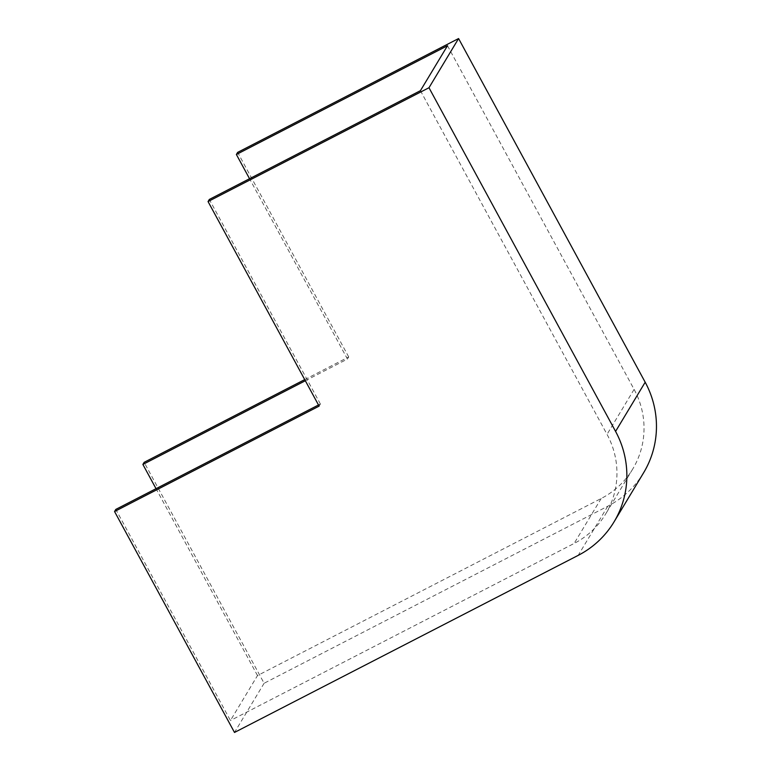<?xml version="1.0" encoding="UTF-8"?>
<svg xmlns="http://www.w3.org/2000/svg" width="771" height="771" viewBox="0 0 771 771"><rect width="100%" height="100%" fill="white"/><g stroke="black" fill="none" stroke-linecap="round" stroke-linejoin="round"><path stroke-width="0.58" stroke-dasharray="3.85 2.89" d="M447.498 45.72L634.099 389.384A82.468 80.463 31 0 1 632.74 469.019A82.468 80.463 31 0 1 601.187 498.5L257.504 675.56L230.442 720.519L115.814 509.409M257.504 675.56L156.041 488.689M643.64 472.71A93.705 91.441 31 0 1 607.779 506.21L264.106 683.27L144.148 462.34M264.106 683.27L234.5 732.45M318.5 404.987L320.389 404.014L319.117 406.124M320.389 404.014L209.317 199.448M305.335 380.749L347.451 359.055L249.544 178.718M304.718 379.611L348.723 356.944L347.451 359.055M348.723 356.944L237.651 152.379M420.426 90.679L607.028 434.352A82.468 80.463 31 0 1 605.669 513.978A82.468 80.463 31 0 1 574.116 543.459L230.442 720.519M607.779 506.21L578.183 555.38M634.099 389.384L607.028 434.352M601.187 498.5L574.116 543.459M632.74 469.019L605.669 513.978"/><path stroke-width="1.16" d="M208.045 201.559L209.317 199.448L420.426 90.679L447.498 45.72L236.379 154.489L237.651 152.379L458.581 38.55L428.984 87.73L615.576 431.403A93.705 91.441 31 0 1 614.034 521.89A93.705 91.441 31 0 1 578.183 555.38L234.5 732.45L114.551 511.52L319.117 406.124L208.045 201.559L428.984 87.73M156.041 488.689L142.886 464.45L305.335 380.749M304.718 379.611L144.148 462.34L142.886 464.45M318.5 404.987L115.814 509.409L114.551 511.52M458.581 38.55L645.182 382.223A93.705 91.441 31 0 1 643.64 472.71L614.034 521.89M249.544 178.718L236.379 154.489M645.182 382.223L615.576 431.403"/></g></svg>
